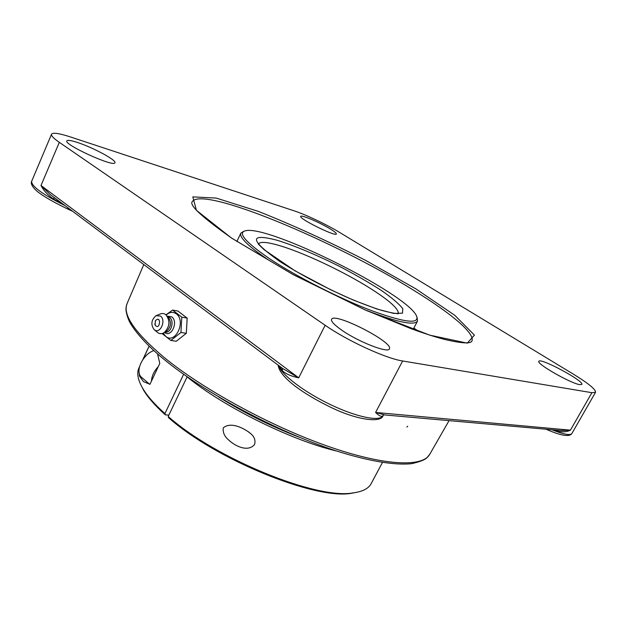 <?xml version="1.0" encoding="UTF-8"?>
<svg xmlns="http://www.w3.org/2000/svg" width="627" height="627" viewBox="0 0 627 627"><rect width="100%" height="100%" fill="white"/><g stroke="black" fill="none" stroke-linecap="round" stroke-linejoin="round"><path stroke-width="0.94" d="M282.479 368.378L282.393 370.745C285.81 373.935 291.241 376.294 298.695 377.822L282.605 368.472M282.644 368.496L50.301 194.582L40.998 185.498C43.671 190.694 47.934 195.256 53.812 199.182L54.11 197.434M383.74 414.847L383.348 415.137M385.041 414.964L375.589 412.456C378.935 415.764 381.31 416.924 382.721 415.928M557.63 430.247L556.917 431.078C562.121 432.348 566.62 432.042 570.421 430.161L561.345 430.577M402.636 360.972C386.02 358.558 347.327 340.798 325.139 325.264L59.314 142.345C53.601 138.371 51.006 135.659 51.539 134.202C52.864 132.352 59.283 133.308 70.804 137.062L294.541 210.97C306 214.7 327.028 224.732 339.897 232.593L573.258 374.084C588.377 383.371 595.807 389.438 595.548 392.275L591.896 392.698L570.421 430.161L375.589 412.456L402.636 360.972L591.896 392.698M77.129 142.368C92.53 147.251 116.802 160.293 114.913 162.714C114.592 167.722 63.727 144.688 66.846 140.879C67.528 139.884 70.953 140.377 77.129 142.368M330.131 228.863C334.457 231.512 336.527 233.213 336.354 233.965C336.072 237.1 298.476 218.525 300.748 216.378C301.046 214.473 319.833 222.491 330.131 228.863M579.724 384.625C570.703 383.442 535.905 363.495 538.891 361.317C539.933 357.249 584.56 381.208 581.817 384.422L579.724 384.625M341.942 330.28C334.309 324.966 330.852 321.314 331.565 319.315C334.058 311.76 393.999 342.342 389.414 348.863C388.411 353.534 358.73 342.036 341.942 330.28M172.605 310.075L177.974 311.047L187.16 318.101L186.313 333.321L176.258 341.26L170.857 340.461L180.937 332.467L181.799 317.16L172.605 310.075L166.006 314.832M186.313 333.321L180.937 332.467M187.16 318.101L181.799 317.16M162.111 333.533L170.857 340.461M166.21 315.02C169.596 311.956 172.942 311.556 176.258 313.821C186.493 320.985 175.254 344.819 165.708 336.362L163.192 333.164M155.206 321.181L155.465 320.703C161.664 314.205 160.034 331.691 155.065 324.974L154.783 323.9M167.182 316.133L171.759 316.854C178.562 321.604 171.508 337.687 164.838 332.686L164.486 332.428M167.55 316.588L169.635 317.466C174.518 320.797 171.375 332.663 165.74 332.185L165.034 332.114M156.915 315.326L159.854 314.174C161.978 313.139 163.953 313.304 165.787 314.66L165.967 314.801C170.348 320.805 169.799 326.706 164.321 332.522C162.181 333.932 160.104 334.058 158.106 332.906L156.726 331.746M154.187 329.677C150.629 324.637 151.225 319.974 155.99 315.687L160.512 316.063C166.312 320.131 160.441 334.026 154.65 330.006L154.187 329.677M167.284 316.282L168.185 317.309C171.586 321.957 171.163 326.534 166.915 331.032L166.077 331.511M153.85 350.571C142.878 354.263 134.907 370.98 141.153 376.992L142.564 378.199M151.46 381.138C151.71 376.09 153.983 371.247 158.278 366.615M187.207 376.796L187.112 376.866C223.486 406.782 291.328 440.413 336.581 451.001M300.121 437.552C271.624 426.619 244.428 413.06 218.541 396.875M187.112 376.866L168.208 416.469L168.616 417.723C215.735 459.622 315.405 499.946 351.285 493.316L357.319 492.203M382.454 462.452L371.16 483.629C368.543 488.613 362.437 491.717 352.868 492.932C316.713 499.633 215.837 458.799 168.208 416.469M223.243 427.959C230.078 421.595 243.292 427.512 250.588 433.539C254.358 436.635 255.691 440.272 254.593 444.457C248.245 452.318 235.548 446.416 229.02 440.295C224.646 436.776 222.718 432.661 223.243 427.959M142.564 388.082L143.215 389.579C147.651 397.173 155.026 405.606 165.332 414.862L164.925 413.608C154.493 404.258 147.039 395.747 142.564 388.082C137.783 379.703 136.584 372.963 138.99 367.869L139.484 366.803M164.925 413.608L183.64 374.288M168.867 415.098L165.332 414.862M157.557 353.887L159.783 363.409L149.971 384.312L143.465 381.608L139.437 375.996L139.147 372.642M143.222 359.036L149.132 346.135M364.992 309.84C396.664 322.106 414.165 325.875 417.488 321.157L417.159 317.685M243.832 231.269L240.862 233.095C239.138 237.351 248.198 246.207 268.027 259.672M269.5 258.661C244.695 241.622 236.935 232.264 246.207 230.587C271.201 226.151 404.776 292.746 416.281 315.381C420.427 324.41 405.794 322.936 372.375 310.945C339.999 298.726 296.116 276.405 269.5 258.661M407.683 426.211L406.899 427.081M279.47 366.121L282.393 370.745M325.139 325.264L298.695 377.822L40.998 185.498L59.314 142.345M53.812 199.182L62.441 203.673M561.33 430.577L383.324 414.815L383.089 415.403L383.505 414.831M553.821 429.91L556.917 431.078M595.548 392.275L571.863 433.531C570.256 435.632 563.602 434.37 551.885 429.738M192.152 201.808C201.714 185.161 335.429 241.34 413.781 290.356C450.46 312.889 475.768 333.721 471.794 341.229C470.305 343.878 461.409 343.322 445.107 339.552C435.64 337.114 424.283 333.486 411.038 328.666L364.828 309.769L292.856 274.422L231.966 238.315C202.654 217.64 189.385 205.476 192.152 201.808M231.481 238.048L293.428 274.767L366.489 310.537L429.683 335.147L467.295 343.141L474.427 335.116L454.787 315.31L415.795 288.828L365.275 260.189C328.211 241.246 292.527 224.96 258.214 211.338L216.182 198.069L192.818 196.878L196.423 210.311L231.481 238.048M418.483 331.338L413.867 328.07M127.116 303.507C126.09 307.159 124.726 309.033 128.308 318.986C130.753 326.009 142.893 342.177 163.678 359.075C204.057 392.58 277.095 431.689 335.453 450.633C368.276 461.135 394.736 465.477 411.586 463.666C419.588 461.895 424.73 459.904 427.003 457.694L429.707 454.371C422.559 467.428 384.006 466.065 326.769 445.875C269.649 425.764 201.886 388.63 163.608 357.014C134.57 332.365 122.414 314.527 127.116 303.507L143.787 264.563M278.239 366.137L278.184 365.165M383.395 414.815L383.269 415.223M383.356 415.137L383.081 415.654C380.174 421.861 356.92 417.323 330.382 404.58C303.852 391.906 280.912 374.272 278.702 365.549M67.982 207.819L67.724 208.995M65.004 205.593C42.518 194.394 31.405 186.313 31.648 181.336C30.747 183.108 31.648 185.514 34.336 188.57C38.357 193.343 49.455 200.154 67.645 209.003L72.638 211.299M258.434 243.856C260.299 241.583 266.71 241.983 277.659 245.063C302.096 251.866 344.356 271.805 371.631 289.235C389.9 300.929 398.796 309.048 398.317 313.602M276.828 240.172C248.809 232.954 249.734 240.008 279.603 261.326C300.121 274.532 328.039 289.188 354.083 300.38L377.015 309.048L393.717 313.414L402.471 313.179L402.8 308.68C399.015 303.829 391.804 297.715 381.161 290.332C369.06 282.573 355.415 274.704 340.226 266.741C317.097 255.126 294.188 245.486 276.828 240.172M429.707 454.371L449.057 420.631M278.145 365.133L278.169 365.369C279.948 377.744 303.985 394.32 331.189 407.511C358.315 420.599 381.255 422.857 383.081 415.654M571.863 433.531C569.567 437.191 560.969 435.757 546.054 429.221M51.539 134.202L31.648 181.336M155.465 320.71L155.065 324.974M154.65 330.006L158.106 332.906M166.915 331.032L164.321 332.522M165.74 332.185L165.081 332.083M141.153 376.992L149.602 384.226M351.285 493.316L352.868 492.932M248.566 431.87L250.588 433.539M149.108 346.112L142.854 359.553M240.862 233.095L236.865 241.544M417.488 321.157L413.154 329.434M398.216 313.829L396.719 313.469C394.892 313.524 389.845 312.497 381.577 310.381C372.383 307.489 361.74 303.507 349.654 298.444L330.79 289.815L295.035 270.833L263.975 249.593L258.316 244.075"/></g></svg>
